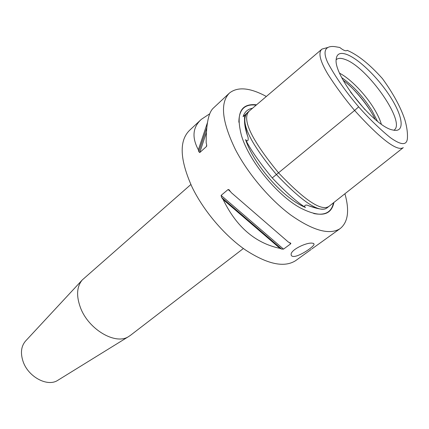 <?xml version="1.0" encoding="UTF-8"?>
<svg xmlns="http://www.w3.org/2000/svg" width="429" height="429" viewBox="0 0 429 429"><rect width="100%" height="100%" fill="white"/><g stroke="black" fill="none" stroke-linecap="round" stroke-linejoin="round"><path stroke-width="0.64" d="M312.044 243.13L313.663 243.458L314.076 244.326C313.738 246.857 299.447 256.537 293.645 256.472C292.063 256.445 291.232 255.85 291.146 254.692C290.229 250.102 306.113 242.417 312.044 243.13M252.509 108.253C247.796 109.057 244.659 111.862 243.093 116.656L245.275 114.806C243.892 117.165 244.455 123.455 246.954 133.666L247.624 136.191C248.514 137.543 248.74 143.409 245.538 139.607C254.172 165.315 283.848 198.766 305.491 207.475C303.196 205.743 305.856 204.134 308.537 205.716L309.207 205.952C318.098 209.148 323.75 209.979 326.169 208.435L326.319 208.322M333.934 202.44C331.075 216.071 319.841 217.878 300.23 207.861C276.941 195.184 248.997 160.859 241.511 135.73C235.666 113.438 240.68 103.132 256.563 104.799M245.538 139.607C250.568 149.705 259.47 162.478 272.249 177.928L276.394 174.544M245.967 114.463L245.356 114.8M244.198 115.589L243.093 116.656M272.249 177.928C285.837 192.289 296.916 202.139 305.491 207.475M266.345 96.471C250.096 87.682 237.822 86.519 229.52 92.98C219.868 102.601 221.82 121.423 235.371 149.453C247.892 173.654 269.728 199.464 290.835 215.079C313.095 230.673 329.488 235.215 340.009 228.705C348.042 222.34 349.678 210.687 344.921 193.752M25.713 340.862L25.461 341.141C21.096 346.348 20.313 353.164 23.112 361.583C28.228 376.844 47.281 387.055 57.502 380.502L58.355 379.976M343.157 80.266C355.191 89.243 368.731 105.791 375.161 119.364M336.17 59.76C337.95 58.038 340.808 57.894 344.755 59.331C367.138 66.382 406.939 123.187 393.838 130.228M392.685 129.976C374.356 126.882 333.397 75.579 336.191 59.293C336.744 53.7 340.31 52.102 346.895 54.51C359.266 59.191 378.909 78.62 390.808 97.56C402.836 116.516 404.987 132.089 393.951 130.25L392.685 129.976M381.327 124.142C379.992 119.659 377.665 114.656 374.34 109.132C365.567 94.46 350.6 78.882 339.682 73.257M341.774 77.654C353.239 85.768 363.363 96.847 372.141 110.897L377.44 121.23M346.798 50.627L347.05 50.466C345.753 51.33 343.323 50.332 339.763 47.469L334.743 46.616C327.611 45.769 321.289 48.606 327.729 62.639C335.483 77.048 345.79 91.785 358.649 106.853L354.617 110.451C371.214 128.813 395.377 152.992 403.281 147.619M347.184 50.332C357.931 54.917 369.675 64.334 382.427 78.587C393.361 93.694 400.879 107.55 404.971 120.152C406.955 127.198 407.759 133.306 407.394 138.476C406.772 145.592 401.088 145.313 390.352 137.65C379.992 129.231 369.423 118.962 358.649 106.853M327.745 47.49L321.997 49.083C317.937 52.456 319.937 60.891 328.003 74.399C335.869 86.696 344.739 98.718 354.617 110.451L276.399 174.549C303.024 202.568 319.991 213.61 327.289 207.69L329.429 205.995M248.08 112.023C242.519 116.876 244.063 126.839 252.708 141.908C260.784 155.593 272.356 169.659 276.399 174.549M288.417 242.106L290.792 243.27L290.744 243.79L283.537 249.115L281.703 249.093L279.971 248.375L223.15 199.565L221.589 197.437L221.096 195.409L228.089 189.532L228.936 189.688L231.37 192.712L288.417 242.106L231.37 192.712M279.971 248.375C255.362 243.173 236.422 226.903 223.15 199.565M229.102 93.366L213.32 108.124C208.558 112.489 206.172 124.024 206.167 142.723L206.649 144.627L206.446 146.525L199.753 152.563L198.82 151.705L198.359 149.801L207.464 122.597M198.359 149.801C191.704 137.414 192.68 127.274 201.292 119.375L209.754 113.771M311.931 248.858L319.975 243.125M312.194 248.67L311.926 248.911M190.857 184.524L82.266 279.949C76.711 286.642 76.137 295.946 80.545 307.866C88.647 329.536 115.476 345.147 128.448 336.679L130.459 335.333M200.729 119.9L189.468 130.427C178.936 140.868 179.826 159.803 192.133 187.226C203.582 210.843 224.517 235.462 245.372 249.909C267.423 264.275 284.143 267.878 295.533 260.719L296.09 260.317M247.624 136.191L246.959 134.154C245.388 129.07 244.6 124.555 244.594 120.603M316.178 208.172L309.207 205.952M333.446 202.826C331.596 212.226 325.01 215.787 313.696 213.513M238.867 122.254C238.953 109.465 244.707 103.764 256.14 105.159M350.616 92.138L365.004 109.717M321.686 49.346L250.086 110.317C240.83 117.551 250.311 138.385 278.518 172.812C305.164 200.879 322.109 211.958 329.349 206.059L403.239 147.656M281.703 249.093L221.589 197.437M283.537 249.115L221.096 195.409M290.744 243.79L289.184 242.439M230.673 191.768L228.089 189.532M198.82 151.705L206.778 127.778M199.753 152.563L206.408 132.416M206.446 146.525L206.757 145.56M313.599 243.425L314.076 244.321M246.873 113.186L245.447 114.532M244.551 119.873C244.417 123.831 245.222 128.587 246.959 134.154L246.954 133.666M308.537 205.716L317.256 208.435M375.134 119.342C370.672 108.987 354.767 88.385 343.179 80.303M248.085 112.023L249.608 110.725M228.936 189.688L229.392 190.085M290.519 243.034L290.792 243.27M206.703 146.005L206.617 146.278M57.502 380.502L128.448 336.679M25.461 341.141L82.266 279.949M130.137 335.58L243.388 248.504M295.533 260.719L311.186 249.453M319.444 243.511L340.009 228.705"/></g></svg>

